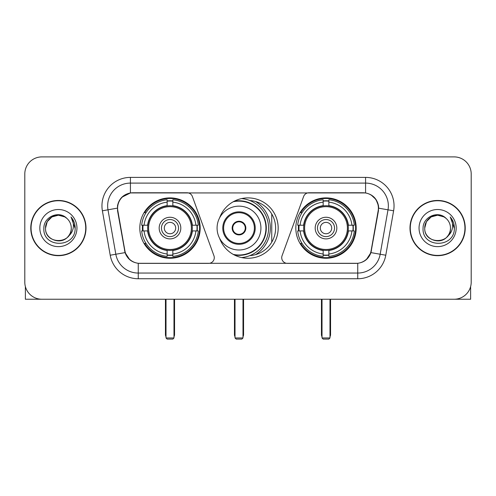 <?xml version="1.0" encoding="UTF-8"?>
<svg xmlns="http://www.w3.org/2000/svg" width="496" height="496" viewBox="0 0 496 496"><rect width="100%" height="100%" fill="white"/><g stroke="black" fill="none" stroke-linecap="round" stroke-linejoin="round"><path stroke-width="0.74" d="M214.284 257.678A5.692 5.692 0 0 1 208.587 263.376L140.015 263.376A15.376 15.376 0 0 1 124.874 250.672L117.843 210.812A15.376 15.376 0 0 1 132.984 192.77L187.035 192.77A5.692 5.692 0 0 1 192.386 196.515L213.937 255.731A5.692 5.692 0 0 1 214.284 257.678M295.827 228.073A30.175 30.175 0 0 0 326.008 258.249A30.175 30.175 0 0 0 356.184 228.073A30.175 30.175 0 0 0 326.008 197.892A30.175 30.175 0 0 0 295.827 228.073M139.816 228.073A30.175 30.175 0 0 0 169.992 258.249A30.175 30.175 0 0 0 200.173 228.073A30.175 30.175 0 0 0 169.992 197.892A30.175 30.175 0 0 0 139.816 228.073M142.526 230.919A27.615 27.615 0 0 1 142.526 225.227M298.536 230.919A27.615 27.615 0 0 1 298.536 225.227M249.841 200.52A27.615 27.615 0 0 1 275.615 228.073A27.615 27.615 0 0 1 249.841 255.626M219.598 217.88A30.175 30.175 0 0 1 278.175 228.073A30.175 30.175 0 0 1 219.598 238.266M363.016 192.77L308.965 192.77A5.692 5.692 0 0 0 303.614 196.515L282.063 255.731A5.692 5.692 0 0 0 287.413 263.376L355.985 263.376A15.376 15.376 0 0 0 371.126 250.672L378.157 210.812A15.376 15.376 0 0 0 363.016 192.77M30.777 228.073A27.615 27.615 0 0 0 58.392 255.688A27.615 27.615 0 0 0 86.006 228.073A27.615 27.615 0 0 0 58.392 200.458A27.615 27.615 0 0 0 30.777 228.073M409.994 228.073A27.615 27.615 0 0 0 437.608 255.688A27.615 27.615 0 0 0 465.223 228.073A27.615 27.615 0 0 0 437.608 200.458A27.615 27.615 0 0 0 409.994 228.073M117.496 205.865C118.972 198.741 123.281 194.432 130.423 192.938L365.577 192.938C372.713 194.426 377.022 198.735 378.504 205.865L378.442 210.812L370.94 252.607C368.695 258.794 364.293 262.365 357.746 263.302L138.254 263.302C131.719 262.378 127.323 258.807 125.06 252.607L117.558 210.812L117.496 205.865M121.861 197.234L130.423 192.938L130.423 183.092L365.577 183.092A22.773 22.773 0 0 1 388.008 209.82L380.178 254.231A22.773 22.773 0 0 1 357.746 273.054L138.254 273.054A22.773 22.773 0 0 1 115.822 254.231L107.992 209.82A22.773 22.773 0 0 1 130.423 183.092L130.423 177.394L365.577 177.394L365.577 192.938M370.989 194.829L376.011 199.504L378.504 205.865L378.677 208.177L393.613 210.806L385.783 255.223A28.47 28.47 0 0 1 357.746 278.746L138.254 278.746A28.47 28.47 0 0 1 110.217 255.223L102.387 210.806A28.47 28.47 0 0 1 130.423 177.394M139.729 263.376L138.254 263.302L138.254 278.746M357.746 278.746L357.746 263.302L356.271 263.376M385.783 255.223L370.94 252.607L366.346 259.613M129.754 259.699L125.06 252.607L110.217 255.223M371.411 250.672L371.318 251.156M124.682 251.156L124.589 250.672M102.387 210.806L117.323 208.14M471.2 173.978A17.081 17.081 0 0 0 454.119 156.897L41.881 156.897A17.081 17.081 0 0 0 24.8 173.978L24.8 282.162A17.081 17.081 0 0 0 41.881 299.243L454.119 299.243A17.081 17.081 0 0 0 471.2 282.162L471.2 173.978L471.2 282.162M24.8 173.978L24.8 282.162M454.119 156.897L41.881 156.897M41.881 299.243L454.119 299.243M85.727 228.073A27.33 27.33 0 0 0 58.392 200.744A27.33 27.33 0 0 0 31.062 228.073A27.33 27.33 0 0 0 58.392 255.403A27.33 27.33 0 0 0 85.727 228.073M66.824 218.352A12.871 12.871 0 0 1 71.263 228.073C72.05 244.671 44.739 244.671 45.527 228.073L47.25 221.638L51.962 216.926L58.392 215.202L64.827 216.926L66.824 218.352C58.925 210.075 43.722 216.888 43.865 228.073C42.42 247.938 74.629 248.459 75.15 229.034L75.175 228.073C75.125 223.851 73.724 220.143 70.965 216.95C73.061 220.398 73.805 224.105 73.185 228.073C72.583 231.446 70.94 234.205 68.256 236.338A12.871 12.871 0 0 0 71.263 228.073C72.05 244.671 44.739 244.671 45.527 228.073C45.328 220.094 53.531 213.379 61.436 215.568M68.256 236.338C61.423 245.57 44.857 239.667 45.527 228.073M39.829 228.073A18.563 18.563 0 0 0 58.392 246.636A18.563 18.563 0 0 0 76.954 228.073A18.563 18.563 0 0 0 58.392 209.51A18.563 18.563 0 0 0 39.829 228.073M71.089 217.093L75.169 228.557M25.37 286.539L25.37 299.243L91.419 299.243M464.938 228.073A27.33 27.33 0 0 0 437.608 200.744A27.33 27.33 0 0 0 410.273 228.073A27.33 27.33 0 0 0 437.608 255.403A27.33 27.33 0 0 0 464.938 228.073M446.034 218.352A12.871 12.871 0 0 1 450.473 228.073C451.261 244.671 423.95 244.671 424.737 228.073L426.461 221.638L431.173 216.926L437.608 215.202L444.038 216.926L446.034 218.352C438.142 210.075 422.933 216.888 423.076 228.073C421.631 247.938 453.84 248.459 454.361 229.034L454.386 228.073C454.342 223.851 452.935 220.143 450.176 216.95C452.278 220.398 453.015 224.105 452.395 228.073C451.794 231.446 450.151 234.205 447.466 236.338A12.871 12.871 0 0 0 450.473 228.073C451.261 244.671 423.95 244.671 424.737 228.073C424.539 220.094 432.741 213.379 440.646 215.568M447.466 236.338C440.634 245.57 424.068 239.667 424.737 228.073M419.046 228.073A18.563 18.563 0 0 0 437.608 246.636A18.563 18.563 0 0 0 456.171 228.073A18.563 18.563 0 0 0 437.608 209.51A18.563 18.563 0 0 0 419.046 228.073M450.3 217.093L454.379 228.557M192.132 230.919A22.32 22.32 0 0 0 172.844 205.933L172.844 205.933A22.32 22.32 0 0 0 147.858 230.919A22.32 22.32 0 0 0 192.132 230.919L192.132 230.919A22.32 22.32 0 0 1 172.844 250.207L172.844 253.995A26.077 26.077 0 0 0 195.914 230.919L198.319 230.919A28.47 28.47 0 0 1 172.844 256.401L172.844 253.995M143.096 230.919A27.044 27.044 0 0 1 143.096 225.227M172.844 201.178A27.044 27.044 0 0 0 167.146 201.178M196.887 225.227A27.044 27.044 0 0 1 196.887 230.919M195.914 225.227L198.319 225.227A28.47 28.47 0 0 0 172.844 199.745L172.844 205.666A22.587 22.587 0 0 1 192.398 225.227L195.914 225.227A26.077 26.077 0 0 0 172.844 202.151M144.069 230.919L141.67 230.919A28.47 28.47 0 0 0 167.146 256.401L167.146 250.48A22.587 22.587 0 0 1 147.585 230.919L144.069 230.919A26.077 26.077 0 0 0 167.146 253.995M195.914 230.919L192.398 230.919A22.587 22.587 0 0 1 172.844 250.48L172.844 250.207M147.858 230.919L147.858 230.919A22.32 22.32 0 0 0 167.146 250.207M172.844 254.969A27.044 27.044 0 0 1 167.146 254.969M167.146 202.151L167.146 199.745A28.47 28.47 0 0 0 141.67 225.227L147.585 225.227A22.587 22.587 0 0 1 167.146 205.666L167.146 202.151A26.077 26.077 0 0 0 144.069 225.227M191.4 228.073A21.409 21.409 0 0 1 169.992 249.482A21.409 21.409 0 0 1 148.583 228.073A21.409 21.409 0 0 1 169.992 206.665A21.409 21.409 0 0 1 191.4 228.073M180.811 228.073A10.819 10.819 0 0 0 169.992 217.254A10.819 10.819 0 0 0 159.173 228.073A10.819 10.819 0 0 0 169.992 238.892A10.819 10.819 0 0 0 180.811 228.073M178.535 228.073A8.544 8.544 0 0 0 169.992 219.53A8.544 8.544 0 0 0 161.454 228.073A8.544 8.544 0 0 0 169.992 236.611A8.544 8.544 0 0 0 178.535 228.073M175.689 228.073A5.692 5.692 0 0 1 169.992 233.765A5.692 5.692 0 0 1 164.3 228.073A5.692 5.692 0 0 1 169.992 222.375A5.692 5.692 0 0 1 175.689 228.073A5.692 5.692 0 0 1 169.992 233.765A5.692 5.692 0 0 1 164.3 228.073A5.692 5.692 0 0 1 169.992 222.375A5.692 5.692 0 0 1 175.689 228.073M146.035 212.697L144.689 212.697A29.611 29.611 0 0 1 199.603 228.073A29.611 29.611 0 0 1 144.689 243.443L146.035 243.443M166.011 299.243L166.011 337.962L173.978 337.962L173.978 299.243M166.011 337.962L167.146 339.103L172.844 339.103L173.978 337.962M348.142 230.919A22.32 22.32 0 0 0 328.854 205.933L328.854 205.933A22.32 22.32 0 0 0 303.868 230.919A22.32 22.32 0 0 0 348.142 230.919L348.142 230.919A22.32 22.32 0 0 1 328.854 250.207L328.854 253.995A26.077 26.077 0 0 0 351.931 230.919L354.33 230.919A28.47 28.47 0 0 1 328.854 256.401L328.854 253.995M299.113 230.919A27.044 27.044 0 0 1 299.113 225.227M328.854 201.178A27.044 27.044 0 0 0 323.156 201.178M352.904 225.227A27.044 27.044 0 0 1 352.904 230.919M351.931 225.227L354.33 225.227A28.47 28.47 0 0 0 328.854 199.745L328.854 205.666A22.587 22.587 0 0 1 348.415 225.227L351.931 225.227A26.077 26.077 0 0 0 328.854 202.151M300.086 230.919L297.681 230.919A28.47 28.47 0 0 0 323.156 256.401L323.156 250.48A22.587 22.587 0 0 1 303.602 230.919L300.086 230.919A26.077 26.077 0 0 0 323.156 253.995M351.931 230.919L348.415 230.919A22.587 22.587 0 0 1 328.854 250.48L328.854 250.207M303.868 230.919L303.868 230.919A22.32 22.32 0 0 0 323.156 250.207M328.854 254.969A27.044 27.044 0 0 1 323.156 254.969M323.156 202.151L323.156 199.745A28.47 28.47 0 0 0 297.681 225.227L303.602 225.227A22.587 22.587 0 0 1 323.156 205.666L323.156 202.151A26.077 26.077 0 0 0 300.086 225.227M347.417 228.073A21.409 21.409 0 0 1 326.008 249.482A21.409 21.409 0 0 1 304.6 228.073A21.409 21.409 0 0 1 326.008 206.665A21.409 21.409 0 0 1 347.417 228.073M336.827 228.073A10.819 10.819 0 0 0 326.008 217.254A10.819 10.819 0 0 0 315.189 228.073A10.819 10.819 0 0 0 326.008 238.892A10.819 10.819 0 0 0 336.827 228.073M334.546 228.073A8.544 8.544 0 0 0 326.008 219.53A8.544 8.544 0 0 0 317.465 228.073A8.544 8.544 0 0 0 326.008 236.611A8.544 8.544 0 0 0 334.546 228.073M331.7 228.073A5.692 5.692 0 0 1 326.008 233.765A5.692 5.692 0 0 1 320.311 228.073A5.692 5.692 0 0 1 326.008 222.375A5.692 5.692 0 0 1 331.7 228.073A5.692 5.692 0 0 1 326.008 233.765A5.692 5.692 0 0 1 320.311 228.073A5.692 5.692 0 0 1 326.008 222.375A5.692 5.692 0 0 1 331.7 228.073M302.045 212.697L300.7 212.697A29.611 29.611 0 0 1 355.613 228.073A29.611 29.611 0 0 1 300.7 243.443L302.045 243.443M322.022 299.243L322.022 337.962L329.989 337.962L329.989 299.243M322.022 337.962L323.156 339.103L328.854 339.103L329.989 337.962M217.081 228.073A21.923 21.923 0 0 1 239.004 206.15A21.923 21.923 0 0 1 260.927 228.073A21.923 21.923 0 0 1 239.004 249.99A21.923 21.923 0 0 1 217.081 228.073A21.923 21.923 0 0 0 239.004 249.99A21.923 21.923 0 0 0 260.927 228.073M223.628 228.073A15.376 15.376 0 0 0 239.004 243.443A15.376 15.376 0 0 0 254.38 228.073A15.376 15.376 0 0 0 239.004 212.697A15.376 15.376 0 0 0 223.628 228.073M255.626 254.615A31.316 31.316 0 0 0 255.626 201.531M233.201 254.374A26.933 26.933 0 0 0 265.937 228.073A26.933 26.933 0 0 0 233.201 201.773M232.171 228.073A6.832 6.832 0 0 0 239.004 234.906A6.832 6.832 0 0 0 245.836 228.073A6.832 6.832 0 0 0 239.004 221.241A6.832 6.832 0 0 0 232.171 228.073M241.608 198.58A29.611 29.611 0 0 1 241.608 257.567M232.388 226.362L232.624 226.362A6.609 6.609 0 0 1 245.384 226.362L245.03 226.362A6.262 6.262 0 0 1 239.004 234.335A6.262 6.262 0 0 1 232.977 226.362A6.262 6.262 0 0 1 245.03 226.362L245.619 226.362M232.624 226.362L232.977 226.362L232.624 226.362M245.619 229.778L245.384 229.778A6.609 6.609 0 0 1 232.624 229.778L232.388 229.778M245.384 229.778L245.03 229.778L245.384 229.778M271.746 213.968L271.746 242.172M235.017 299.243L235.017 337.962L242.99 337.962L242.99 299.243M235.017 337.962L236.158 339.103L241.85 339.103L242.99 337.962M470.63 286.539L470.63 299.243L404.581 299.243M365.577 177.394A28.47 28.47 0 0 1 393.613 210.806M107.992 209.82A22.773 22.773 0 0 1 107.644 205.865M165.441 299.243L165.441 334.546L166.011 334.546M169.992 233.765A5.692 5.692 0 0 1 164.3 228.073A5.692 5.692 0 0 1 169.992 222.375M173.978 334.546L174.549 334.546L174.549 299.243M167.146 255.223A27.299 27.299 0 0 0 172.844 255.223M197.148 230.919A27.299 27.299 0 0 0 197.148 225.227M172.844 200.917A27.299 27.299 0 0 0 167.146 200.917M321.451 299.243L321.451 334.546L322.022 334.546M326.008 233.765A5.692 5.692 0 0 1 320.311 228.073A5.692 5.692 0 0 1 326.008 222.375M329.989 334.546L330.559 334.546L330.559 299.243M323.156 255.223A27.299 27.299 0 0 0 328.854 255.223M353.158 230.919A27.299 27.299 0 0 0 353.158 225.227M328.854 200.917A27.299 27.299 0 0 0 323.156 200.917M255.229 228.073A16.225 16.225 0 0 0 239.004 211.842A16.225 16.225 0 0 0 222.778 228.073A16.225 16.225 0 0 0 239.004 244.299A16.225 16.225 0 0 0 255.229 228.073M234.31 254.963A27.299 27.299 0 0 0 266.302 228.073A27.299 27.299 0 0 0 234.31 201.178M234.447 299.243L234.447 334.546L235.017 334.546M242.99 334.546L243.561 334.546L243.561 299.243M165.441 334.546A4.557 4.557 0 0 0 166.011 336.753M173.978 336.753A4.557 4.557 0 0 0 174.549 334.546M321.451 334.546A4.557 4.557 0 0 0 322.022 336.753M329.989 336.753A4.557 4.557 0 0 0 330.559 334.546M234.447 334.546A4.557 4.557 0 0 0 235.017 336.753M242.99 336.753A4.557 4.557 0 0 0 243.561 334.546"/></g></svg>
